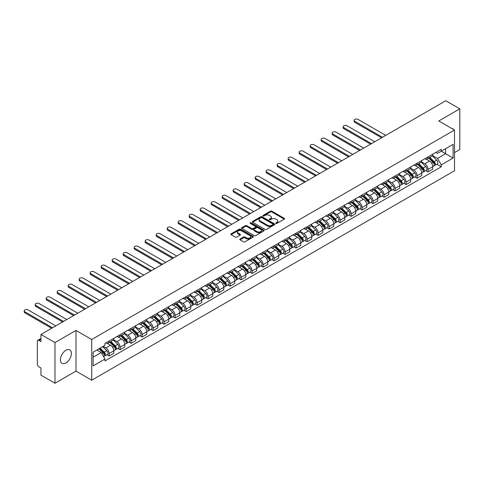 <?xml version="1.0" encoding="UTF-8"?>
<svg xmlns="http://www.w3.org/2000/svg" width="484" height="484" viewBox="0 0 484 484"><rect width="100%" height="100%" fill="white"/><g stroke="black" fill="none" stroke-linecap="round" stroke-linejoin="round"><path stroke-width="0.73" d="M275.953 223.39A0.684 0.393 0 0 0 276.921 223.39L284.271 219.143A0.98 0.563 0 0 0 284.556 218.744A0.98 0.563 0 0 0 284.271 218.344L271.814 211.151A0.98 0.563 0 0 0 270.429 211.151L263.078 215.398A0.684 0.393 0 0 0 264.046 215.961L264.996 215.41A3.134 1.809 0 0 1 269.425 215.41L270.465 216.009A3.134 1.809 0 0 1 271.385 217.286A3.134 1.809 0 0 1 270.465 218.562L269.515 219.113A0.684 0.393 0 0 0 270.483 219.675L271.433 219.125A3.134 1.809 0 0 1 275.862 219.125L276.902 219.724A3.134 1.809 0 0 1 277.816 221A3.134 1.809 0 0 1 276.902 222.283L275.953 222.828A0.684 0.393 0 0 0 275.953 223.39L275.953 222.828M65.903 362.952A7.774 4.489 120 0 0 70.985 356.097A7.774 4.489 120 0 0 69.793 349.865A7.774 4.489 120 0 0 65.903 350.253A7.774 4.489 120 0 0 60.821 357.107A7.774 4.489 120 0 0 62.012 363.339A7.774 4.489 120 0 0 65.903 362.952M453.587 129.512A7.774 4.489 120 0 0 452.758 128.762A7.774 4.489 120 0 0 451.699 128.417M240.052 239.042A0.98 0.563 0 0 0 239.762 239.441A0.98 0.563 0 0 0 240.052 239.84L243.549 241.861A0.98 0.563 0 0 0 244.928 241.861L253.096 237.142A0.98 0.563 0 0 0 253.38 236.743A0.98 0.563 0 0 0 253.096 236.343L240.639 229.15A0.98 0.563 0 0 0 239.253 229.15L231.092 233.869A0.98 0.563 0 0 0 230.801 234.268A0.98 0.563 0 0 0 231.092 234.667L235.309 237.106A0.98 0.563 0 0 0 236.694 237.106L240.191 235.085A0.98 0.563 0 0 0 240.475 234.686A0.98 0.563 0 0 0 240.191 234.286L238.098 233.076A2.62 1.512 0 0 1 237.329 232.011A2.62 1.512 0 0 1 238.945 230.614A2.62 1.512 0 0 1 241.8 230.941L249.998 235.678A2.62 1.512 0 0 1 250.766 236.743A2.62 1.512 0 0 1 249.151 238.14A2.62 1.512 0 0 1 246.296 237.813L244.928 237.021A0.98 0.563 0 0 0 243.549 237.021L240.052 239.042L240.052 239.84L243.549 237.838L243.549 237.021M91.706 339.508L75.988 330.427L54.976 342.557L40.946 334.456L445.77 100.739L459.8 108.833L438.788 120.964L454.512 130.045L91.706 339.508L91.706 380.212L454.512 170.749L454.512 130.045M265.069 229.434A0.98 0.563 0 0 0 266.454 229.434L274.616 224.715A0.98 0.563 0 0 0 274.906 224.316A0.98 0.563 0 0 0 274.616 223.917L262.159 216.729A0.98 0.563 0 0 0 260.779 216.729L252.612 221.442A0.98 0.563 0 0 0 252.327 221.841A0.98 0.563 0 0 0 252.612 222.241L265.069 229.434M250.5 223.535A0.684 0.393 0 0 1 251.19 223.632L251.19 222.821L263.859 230.13A0.98 0.563 0 0 1 264.143 230.529A0.98 0.563 0 0 1 263.859 230.928L255.691 235.647A0.98 0.563 0 0 1 254.306 235.647L241.849 228.454L245.346 226.452L245.346 225.635L241.849 227.655A0.98 0.563 0 0 0 241.564 228.055A0.98 0.563 0 0 0 241.849 228.454L241.849 227.655M245.346 226.452A0.98 0.563 0 0 1 246.731 226.452L246.731 225.635A0.98 0.563 0 0 0 245.346 225.635M246.731 225.635L251.783 228.551A0.98 0.563 0 0 0 253.162 228.551L255.485 227.214A0.98 0.563 0 0 0 255.77 226.814A0.98 0.563 0 0 0 255.485 226.415L250.222 223.378A0.684 0.393 0 0 1 251.19 222.821M54.976 342.557L54.976 383.261L40.946 375.167L40.946 367.961L38.762 366.697A1.996 1.149 -120 0 1 37.353 364.252L37.353 341.214A1.996 1.149 -120 0 1 37.764 340.3L40.946 338.467M454.512 152.593L459.8 149.544L459.8 108.833M54.976 383.261L75.988 371.131L91.706 380.212M40.946 334.456L40.946 341.662L38.762 340.403A1.996 1.149 -120 0 0 37.764 340.3M428.074 156.907A4.586 2.65 60 0 1 427.124 158.97L431.776 156.278A4.586 2.65 -120 0 0 432.726 154.221M421.467 161.85L424.831 163.786A4.586 2.65 60 0 1 428.074 169.406L432.726 166.72A4.586 2.65 -120 0 0 429.483 161.099L426.156 159.175M432.726 166.72L432.726 169.2L428.074 171.887L425.841 170.598M427.124 158.97A4.586 2.65 60 0 1 424.867 158.758M428.074 169.406L428.074 171.887M417.075 163.259A4.586 2.65 60 0 1 416.125 165.316L420.777 162.63A4.586 2.65 -120 0 0 421.727 160.573M414.842 176.95L417.075 178.239L421.727 175.553L421.727 173.066A4.586 2.65 -120 0 0 418.485 167.452L415.157 165.528M416.125 165.316A4.586 2.65 60 0 1 413.868 165.111M410.474 168.196L413.832 170.138A4.586 2.65 60 0 1 417.075 175.752L417.075 178.239M406.076 169.606A4.586 2.65 60 0 1 405.126 171.669L409.779 168.983A4.586 2.65 -120 0 0 410.728 166.919M403.844 183.297L406.076 184.585L410.728 181.899L410.728 179.419A4.586 2.65 -120 0 0 407.486 173.798L404.158 171.874M405.126 171.669A4.586 2.65 60 0 1 402.869 171.457M399.475 174.549L402.833 176.485A4.586 2.65 60 0 1 406.076 182.105L406.076 184.585M395.077 175.958A4.586 2.65 60 0 1 394.127 178.015L398.78 175.329A4.586 2.65 -120 0 0 399.73 173.272M392.851 189.649L395.077 190.938L399.73 188.252L399.73 185.765A4.586 2.65 -120 0 0 396.487 180.151L393.159 178.227M394.127 178.015A4.586 2.65 60 0 1 391.871 177.809M388.477 180.895L391.834 182.837A4.586 2.65 60 0 1 395.077 188.451L395.077 190.938M384.078 182.305A4.586 2.65 60 0 1 383.128 184.368L387.787 181.681A4.586 2.65 -120 0 0 388.731 179.618M381.852 195.996L384.078 197.284L388.737 194.598L388.737 192.118A4.586 2.65 -120 0 0 385.488 186.497L382.16 184.579M383.128 184.368A4.586 2.65 60 0 1 380.872 184.162M377.478 187.248L380.835 189.183A4.586 2.65 60 0 1 384.078 194.804L384.078 197.284M373.079 188.657A4.586 2.65 60 0 1 372.129 190.714L376.788 188.028A4.586 2.65 -120 0 0 377.738 185.971M370.853 202.348L373.079 203.637L377.738 200.951L377.738 198.464A4.586 2.65 -120 0 0 374.495 192.85L371.161 190.926M372.129 190.714A4.586 2.65 60 0 1 369.873 190.508M366.479 193.594L369.836 195.536A4.586 2.65 60 0 1 373.079 201.156L373.079 203.637M362.086 195.01A4.586 2.65 60 0 1 361.137 197.067L365.789 194.38A4.586 2.65 -120 0 0 366.739 192.323M359.854 208.701L362.086 209.983L366.739 207.297L366.739 204.817A4.586 2.65 -120 0 0 363.496 199.202L360.163 197.278M361.137 197.067A4.586 2.65 60 0 1 358.874 196.861M355.48 199.946L358.844 201.888A4.586 2.65 60 0 1 362.086 207.503L362.086 209.983M351.088 201.356A4.586 2.65 60 0 1 350.138 203.413L354.79 200.727A4.586 2.65 -120 0 0 355.74 198.67M348.855 215.047L351.088 216.336L355.74 213.65L355.74 211.169A4.586 2.65 -120 0 0 352.497 205.549L349.164 203.625M350.138 203.413A4.586 2.65 60 0 1 347.875 203.207M344.481 206.293L347.845 208.235A4.586 2.65 60 0 1 351.088 213.855L351.088 216.336M340.089 207.709A4.586 2.65 60 0 1 339.139 209.766L343.791 207.079A4.586 2.65 -120 0 0 344.741 205.022M337.856 221.4L340.089 222.688L344.741 220.002L344.741 217.516A4.586 2.65 -120 0 0 341.498 211.901L338.165 209.977M339.139 209.766A4.586 2.65 60 0 1 336.882 209.56M333.482 212.645L336.846 214.587A4.586 2.65 60 0 1 340.089 220.202L340.089 222.688M329.09 214.055A4.586 2.65 60 0 1 328.14 216.118L332.792 213.432A4.586 2.65 -120 0 0 333.742 211.369M326.857 227.746L329.09 229.035L333.742 226.349L333.742 223.868A4.586 2.65 -120 0 0 330.499 218.248L327.166 216.324M328.14 216.118A4.586 2.65 60 0 1 325.883 215.906M322.483 218.998L325.847 220.934A4.586 2.65 60 0 1 329.09 226.554L329.09 229.035M318.091 220.408A4.586 2.65 60 0 1 317.141 222.465L321.793 219.778A4.586 2.65 -120 0 0 322.743 217.721M315.858 234.099L318.091 235.387L322.743 232.701L322.743 230.215A4.586 2.65 -120 0 0 319.5 224.6L316.173 222.676M317.141 222.465A4.586 2.65 60 0 1 314.884 222.259M311.484 225.344L314.848 227.286A4.586 2.65 60 0 1 318.091 232.901L318.091 235.387M307.092 226.754A4.586 2.65 60 0 1 306.142 228.817L310.795 226.131A4.586 2.65 -120 0 0 311.744 224.068M304.859 240.445L307.092 241.734L311.744 239.048L311.744 236.567A4.586 2.65 -120 0 0 308.502 230.947L305.174 229.029M306.142 228.817A4.586 2.65 60 0 1 303.885 228.605M300.485 231.697L303.849 233.633A4.586 2.65 60 0 1 307.092 239.253L307.092 241.734M296.093 233.107A4.586 2.65 60 0 1 295.143 235.163L299.796 232.477A4.586 2.65 -120 0 0 300.745 230.42M293.861 246.798L296.093 248.086L300.745 245.4L300.745 242.914A4.586 2.65 -120 0 0 297.503 237.299L294.175 235.375M295.143 235.163A4.586 2.65 60 0 1 292.887 234.958M289.493 238.043L292.85 239.985A4.586 2.65 60 0 1 296.093 245.6L296.093 248.086M285.094 239.459A4.586 2.65 60 0 1 284.144 241.516L288.797 238.83A4.586 2.65 -120 0 0 289.747 236.767M282.862 253.15L285.094 254.433L289.747 251.747L289.747 249.266A4.586 2.65 -120 0 0 286.504 243.646L283.176 241.728M284.144 241.516A4.586 2.65 60 0 1 281.888 241.31M278.494 244.396L281.851 246.338A4.586 2.65 60 0 1 285.094 251.952L285.094 254.433M274.095 245.805A4.586 2.65 60 0 1 273.145 247.862L277.798 245.176A4.586 2.65 -120 0 0 278.748 243.119M271.869 259.497L274.095 260.785L278.748 258.099L278.748 255.619A4.586 2.65 -120 0 0 275.505 249.998L272.177 248.074M273.145 247.862A4.586 2.65 60 0 1 270.889 247.657M267.495 250.742L270.852 252.684A4.586 2.65 60 0 1 274.095 258.305L274.095 260.785M263.096 252.158A4.586 2.65 60 0 1 262.147 254.215L266.805 251.529A4.586 2.65 -120 0 0 267.749 249.472M260.87 265.849L263.096 267.138L267.755 264.445L267.755 261.965A4.586 2.65 -120 0 0 264.506 256.351L261.178 254.427M262.147 254.215A4.586 2.65 60 0 1 259.89 254.009M256.496 257.095L259.854 259.037A4.586 2.65 60 0 1 263.096 264.651L263.096 267.138M252.097 258.504A4.586 2.65 60 0 1 251.148 260.561L255.806 257.875A4.586 2.65 -120 0 0 256.756 255.818M249.871 272.196L252.097 273.484L256.756 270.798L256.756 268.317A4.586 2.65 -120 0 0 253.513 262.697L250.18 260.773M251.148 260.561A4.586 2.65 60 0 1 248.891 260.356M245.497 263.447L248.855 265.383A4.586 2.65 60 0 1 252.097 271.004L252.097 273.484M241.105 264.857A4.586 2.65 60 0 1 240.155 266.914L244.807 264.228A4.586 2.65 -120 0 0 245.757 262.171M238.872 278.548L241.105 279.837L245.757 277.151L245.757 274.664A4.586 2.65 -120 0 0 242.514 269.05L239.181 267.126M240.155 266.914A4.586 2.65 60 0 1 237.892 266.708M234.498 269.794L237.862 271.736A4.586 2.65 60 0 1 241.105 277.35L241.105 279.837M230.106 271.203A4.586 2.65 60 0 1 229.156 273.266L233.808 270.58A4.586 2.65 -120 0 0 234.758 268.517M227.873 284.894L230.106 286.183L234.758 283.497L234.758 281.016A4.586 2.65 -120 0 0 231.515 275.396L228.182 273.472M229.156 273.266A4.586 2.65 60 0 1 226.893 273.055M223.499 276.146L226.863 278.082A4.586 2.65 60 0 1 230.106 283.703L230.106 286.183M219.107 277.556A4.586 2.65 60 0 1 218.157 279.613L222.809 276.927A4.586 2.65 -120 0 0 223.759 274.87M216.874 291.247L219.107 292.536L223.759 289.849L223.759 287.363A4.586 2.65 -120 0 0 220.516 281.748L217.183 279.825M218.157 279.613A4.586 2.65 60 0 1 215.9 279.407M212.5 282.493L215.864 284.435A4.586 2.65 60 0 1 219.107 290.049L219.107 292.536M208.108 283.902A4.586 2.65 60 0 1 207.158 285.965L211.811 283.279A4.586 2.65 -120 0 0 212.76 281.216M205.875 297.593L208.108 298.882L212.76 296.196L212.76 293.715A4.586 2.65 -120 0 0 209.518 288.095L206.184 286.177M207.158 285.965A4.586 2.65 60 0 1 204.901 285.76M201.501 288.845L204.865 290.781A4.586 2.65 60 0 1 208.108 296.402L208.108 298.882M197.109 290.255A4.586 2.65 60 0 1 196.159 292.312L200.812 289.626A4.586 2.65 -120 0 0 201.761 287.569M194.877 303.946L197.109 305.235L201.761 302.548L201.761 300.062A4.586 2.65 -120 0 0 198.519 294.447L195.191 292.524M196.159 292.312A4.586 2.65 60 0 1 193.903 292.106M190.502 295.192L193.866 297.134A4.586 2.65 60 0 1 197.109 302.748L197.109 305.235M186.11 296.607A4.586 2.65 60 0 1 185.16 298.664L189.813 295.978A4.586 2.65 -120 0 0 190.763 293.915M183.878 310.298L186.11 311.581L190.763 308.895L190.763 306.414A4.586 2.65 -120 0 0 187.52 300.8L184.192 298.876M185.16 298.664A4.586 2.65 60 0 1 182.904 298.459M179.503 301.544L182.867 303.486A4.586 2.65 60 0 1 186.11 309.101L186.11 311.581M175.111 302.954A4.586 2.65 60 0 1 174.161 305.011L178.814 302.325A4.586 2.65 -120 0 0 179.764 300.268M172.879 316.645L175.111 317.934L179.764 315.247L179.764 312.767A4.586 2.65 -120 0 0 176.521 307.146L173.193 305.222M174.161 305.011A4.586 2.65 60 0 1 171.905 304.805M168.511 307.891L171.868 309.833A4.586 2.65 60 0 1 175.111 315.453L175.111 317.934M164.112 309.306A4.586 2.65 60 0 1 163.162 311.363L167.815 308.677A4.586 2.65 -120 0 0 168.765 306.62M161.88 322.997L164.112 324.286L168.765 321.6L168.765 319.113A4.586 2.65 -120 0 0 165.522 313.499L162.194 311.575M163.162 311.363A4.586 2.65 60 0 1 160.906 311.158M157.512 314.243L160.869 316.185A4.586 2.65 60 0 1 164.112 321.799L164.112 324.286M153.113 315.653A4.586 2.65 60 0 1 152.164 317.716L156.816 315.024A4.586 2.65 -120 0 0 157.766 312.966M150.887 329.344L153.113 330.632L157.766 327.946L157.766 325.466A4.586 2.65 -120 0 0 154.523 319.845L151.196 317.921M152.164 317.716A4.586 2.65 60 0 1 149.907 317.504M146.513 320.596L149.871 322.532A4.586 2.65 60 0 1 153.113 328.152L153.113 330.632M142.114 322.005A4.586 2.65 60 0 1 141.165 324.062L145.823 321.376A4.586 2.65 -120 0 0 146.767 319.319M139.888 335.696L142.114 336.985L146.773 334.299L146.773 331.812A4.586 2.65 -120 0 0 143.524 326.198L140.197 324.274M141.165 324.062A4.586 2.65 60 0 1 138.908 323.856M135.514 326.942L138.872 328.884A4.586 2.65 60 0 1 142.114 334.498L142.114 336.985M131.116 328.352A4.586 2.65 60 0 1 130.166 330.415L134.824 327.728A4.586 2.65 -120 0 0 135.774 325.665M128.889 342.043L131.116 343.331L135.774 340.645L135.774 338.165A4.586 2.65 -120 0 0 132.531 332.544L129.198 330.62M130.166 330.415A4.586 2.65 60 0 1 127.909 330.203M124.515 333.294L127.873 335.231A4.586 2.65 60 0 1 131.116 340.851L131.116 343.331M120.123 334.704A4.586 2.65 60 0 1 119.173 336.761L123.825 334.075A4.586 2.65 -120 0 0 124.775 332.018M117.89 348.395L120.123 349.684L124.775 346.998L124.775 344.511A4.586 2.65 -120 0 0 121.532 338.897L118.199 336.973M119.173 336.761A4.586 2.65 60 0 1 116.91 336.555M113.516 339.641L116.88 341.583A4.586 2.65 60 0 1 120.123 347.197L120.123 349.684M109.124 341.051A4.586 2.65 60 0 1 108.174 343.114L112.826 340.427A4.586 2.65 -120 0 0 113.776 338.364M106.891 354.742L109.124 356.03L113.776 353.344L113.776 350.864A4.586 2.65 -120 0 0 110.533 345.243L107.2 343.325M108.174 343.114A4.586 2.65 60 0 1 105.911 342.908M103.201 346.387L105.881 347.929A4.586 2.65 60 0 1 109.124 353.55L109.124 356.03M435.866 152.412L437.524 153.368L453.103 144.371L445.631 148.685L445.631 153.73L437.524 158.413L432.466 155.497M93.116 357.252L101.229 352.57L104.961 359.043L93.116 365.886L93.116 352.207L104.961 345.37L104.961 343.452L441.257 149.296L441.257 151.208L453.103 158.05L441.257 164.887L437.524 158.413M453.103 144.371L453.103 158.05M104.961 359.043L104.961 360.955L441.257 166.798L441.257 164.887M75.988 330.427L75.988 371.131M101.229 352.57L96.854 350.047M436.84 164.251L441.257 166.798M276.225 223.487L276.902 223.094A3.134 1.809 0 0 0 277.816 221.817L277.816 221M271.385 217.286L271.385 218.102A3.134 1.809 0 0 1 270.465 219.379L269.788 219.772M284.259 219.149L271.814 211.968A0.98 0.563 0 0 0 270.429 211.968L263.35 216.058M274.616 223.917L274.616 224.715L262.159 217.54A0.98 0.563 0 0 0 260.779 217.54L252.624 222.247L252.612 221.442M272.885 224.6A0.684 0.393 0 0 0 272.885 224.038L261.953 217.727A0.684 0.393 0 0 0 260.985 217.727L259.981 218.308A3.134 1.809 0 0 0 259.067 219.585A3.134 1.809 0 0 0 259.981 220.861L267.452 225.175A3.134 1.809 0 0 0 271.887 225.175L272.885 224.6L272.885 225.411A0.684 0.393 0 0 0 273.091 225.133L273.091 224.316M259.067 219.585L259.067 220.395A3.134 1.809 0 0 0 259.981 221.678L259.981 220.861M272.885 225.411L271.887 225.992A3.134 1.809 0 0 1 267.452 225.992L259.981 221.678M246.731 226.452L251.783 229.368A0.98 0.563 0 0 0 253.162 229.368L255.485 228.031A0.98 0.563 0 0 0 255.77 227.631L255.77 226.814M251.19 223.632L263.847 230.941M257.022 231.582A2.62 1.512 0 0 0 259.878 231.909A2.62 1.512 0 0 0 261.493 230.511A2.62 1.512 0 0 0 260.725 229.44L257.839 227.776A0.98 0.563 0 0 0 256.453 227.776L254.136 229.113A0.98 0.563 0 0 0 253.846 229.513A0.98 0.563 0 0 0 254.136 229.912L257.022 231.582L257.022 232.393A2.62 1.512 0 0 0 259.878 232.719A2.62 1.512 0 0 0 261.493 231.328L261.493 230.511M253.846 229.513L253.846 230.323A0.98 0.563 0 0 0 254.136 230.729L254.136 229.912M257.022 232.393L254.136 230.729M250.766 236.743L250.766 237.559A2.62 1.512 0 0 1 249.151 238.957A2.62 1.512 0 0 1 246.296 238.624L244.928 237.838A0.98 0.563 0 0 0 243.549 237.838M237.329 232.011L237.329 232.822A2.62 1.512 0 0 0 238.098 233.893L238.098 233.076M240.179 235.091L238.098 233.893M253.084 237.154L240.639 229.967A0.98 0.563 0 0 0 239.253 229.967L231.104 234.673M428.667 158.074L432.999 162.352A2.493 1.44 60 0 1 433.658 166.091L432.726 166.623M429.532 158.927L431.365 159.992M385.736 135.393L358.063 119.421A2.293 1.325 -0 0 0 355.565 119.131A2.293 1.325 -0 0 0 354.149 120.359A2.293 1.325 -0 0 0 354.82 121.29L382.493 137.268M429.145 157.802L433.894 162.479A1.198 0.69 60 0 1 434.209 164.276A1.198 0.69 60 0 1 434.1 164.318M429.865 157.385L434.196 161.662A2.493 1.44 60 0 1 434.856 165.395A2.493 1.44 60 0 1 434.1 165.474M432.291 155.806L436.737 160.192A2.493 1.44 60 0 1 437.391 163.931L434.856 165.395M381.58 137.795L354.82 122.349A2.293 1.325 180 0 1 354.149 121.411L354.149 120.359M417.668 164.427L422 168.698A2.493 1.44 60 0 1 422.659 172.437L421.727 172.976M418.533 165.28L420.366 166.339M374.737 141.745L347.064 125.767A2.293 1.325 -0 0 0 344.566 125.483A2.293 1.325 -0 0 0 343.15 126.705A2.293 1.325 -0 0 0 343.821 127.643L371.494 143.621M418.146 164.149L422.895 168.831A1.198 0.69 60 0 1 423.21 170.622A1.198 0.69 60 0 1 423.101 170.664M418.866 163.737L423.197 168.008A2.493 1.44 60 0 1 423.857 171.747A2.493 1.44 60 0 1 423.101 171.826M421.292 162.158L425.738 166.544A2.493 1.44 60 0 1 426.392 170.283L423.857 171.747M370.581 144.147L343.821 128.702A2.293 1.325 180 0 1 343.15 127.764L343.15 126.705M406.669 170.779L411.001 175.051A2.493 1.44 60 0 1 411.66 178.79L410.728 179.322M407.534 171.626L409.367 172.691M363.738 148.098L336.071 132.12A2.293 1.325 -0 0 0 333.567 131.829A2.293 1.325 -0 0 0 332.151 133.058A2.293 1.325 -0 0 0 332.823 133.989L360.495 149.967M407.147 170.501L411.896 175.178A1.198 0.69 60 0 1 412.211 176.975A1.198 0.69 60 0 1 412.102 177.017M407.867 170.084L412.199 174.361A2.493 1.44 60 0 1 412.858 178.094A2.493 1.44 60 0 1 412.108 178.179M410.293 168.505L414.74 172.891A2.493 1.44 60 0 1 415.399 176.63L412.858 178.094M359.582 150.5L332.823 135.048A2.293 1.325 180 0 1 332.151 134.116L332.151 133.058M395.67 177.126L400.002 181.403A2.493 1.44 60 0 1 400.661 185.136L399.73 185.674M396.535 177.979L398.374 179.038M352.739 154.444L325.073 138.466A2.293 1.325 -0 0 0 322.574 138.182A2.293 1.325 -0 0 0 321.158 139.404A2.293 1.325 -0 0 0 321.83 140.342L349.496 156.32M396.154 176.848L400.897 181.53A1.198 0.69 60 0 1 401.212 183.321A1.198 0.69 60 0 1 401.103 183.369M396.868 176.436L401.2 180.707A2.493 1.44 60 0 1 401.859 184.446A2.493 1.44 60 0 1 401.109 184.525M399.294 174.857L403.741 179.243A2.493 1.44 60 0 1 404.4 182.982L401.859 184.446M348.583 156.846L321.83 141.401A2.293 1.325 180 0 1 321.158 140.463L321.158 139.404M384.671 183.478L389.003 187.75A2.493 1.44 60 0 1 389.662 191.489L388.731 192.027M385.536 184.331L387.375 185.39M341.746 160.797L314.074 144.819A2.293 1.325 -0 0 0 311.575 144.535A2.293 1.325 -0 0 0 310.159 145.757A2.293 1.325 -0 0 0 310.831 146.694L338.504 162.666M385.155 183.2L389.898 187.877A1.198 0.69 60 0 1 390.213 189.674A1.198 0.69 60 0 1 390.104 189.716M385.869 182.783L390.201 187.06A2.493 1.44 60 0 1 390.86 190.793A2.493 1.44 60 0 1 390.11 190.877M388.295 181.21L392.742 185.596A2.493 1.44 60 0 1 393.401 189.329L390.86 190.793M337.584 163.199L310.831 147.747A2.293 1.325 180 0 1 310.159 146.815L310.159 145.757M373.672 189.825L378.004 194.102A2.493 1.44 60 0 1 378.663 197.835L377.732 198.373M374.537 190.678L376.377 191.737M330.747 167.143L303.075 151.171A2.293 1.325 -0 0 0 300.576 150.881A2.293 1.325 -0 0 0 299.16 152.103A2.293 1.325 -0 0 0 299.832 153.041L327.505 169.019M374.156 189.547L378.899 194.229A1.198 0.69 60 0 1 379.214 196.026A1.198 0.69 60 0 1 379.105 196.068M374.87 189.135L379.208 193.406A2.493 1.44 60 0 1 379.861 197.145A2.493 1.44 60 0 1 379.111 197.224M377.296 187.556L381.743 191.942A2.493 1.44 60 0 1 382.402 195.681L379.861 197.145M326.585 169.545L299.832 154.1A2.293 1.325 180 0 1 299.16 153.162L299.16 152.103M362.673 196.177L367.011 200.449A2.493 1.44 60 0 1 367.665 204.188L366.739 204.726M363.538 197.03L365.378 198.089M319.749 173.496L292.076 157.518A2.293 1.325 -0 0 0 289.577 157.233A2.293 1.325 -0 0 0 288.161 158.456A2.293 1.325 -0 0 0 288.833 159.393L316.506 175.365M363.157 195.899L367.901 200.582A1.198 0.69 60 0 1 368.215 202.373A1.198 0.69 60 0 1 368.106 202.415M363.877 195.482L368.209 199.759A2.493 1.44 60 0 1 368.862 203.498A2.493 1.44 60 0 1 368.112 203.576M366.297 193.909L370.744 198.295A2.493 1.44 60 0 1 371.403 202.028L368.862 203.498M315.586 175.898L288.833 160.452A2.293 1.325 180 0 1 288.161 159.514L288.161 158.456M351.68 202.524L356.012 206.801A2.493 1.44 60 0 1 356.666 210.54L355.74 211.072M352.54 203.377L354.379 204.436M308.75 179.842L281.077 163.87A2.293 1.325 -0 0 0 278.578 163.58A2.293 1.325 -0 0 0 277.163 164.802A2.293 1.325 -0 0 0 277.834 165.74L305.507 181.718M352.158 202.245L356.902 206.928A1.198 0.69 60 0 1 357.216 208.725A1.198 0.69 60 0 1 357.107 208.767M352.878 201.834L357.21 206.105A2.493 1.44 60 0 1 357.864 209.844A2.493 1.44 60 0 1 357.113 209.923M355.298 200.255L359.745 204.641A2.493 1.44 60 0 1 360.405 208.38L357.864 209.844M304.587 182.244L277.834 166.798A2.293 1.325 180 0 1 277.163 165.861L277.163 164.802M340.682 208.876L345.013 213.148A2.493 1.44 60 0 1 345.667 216.886L344.741 217.425M341.541 209.729L343.38 210.788M297.751 186.195L270.078 170.217A2.293 1.325 -0 0 0 267.579 169.932A2.293 1.325 -0 0 0 266.164 171.154A2.293 1.325 -0 0 0 266.835 172.092L294.508 188.064M341.159 208.598L345.903 213.281A1.198 0.69 60 0 1 346.217 215.071A1.198 0.69 60 0 1 346.108 215.114M341.879 208.18L346.211 212.458A2.493 1.44 60 0 1 346.871 216.197A2.493 1.44 60 0 1 346.114 216.275M344.299 206.607L348.746 210.994A2.493 1.44 60 0 1 349.406 214.733L346.871 216.197M293.588 188.597L266.835 173.151A2.293 1.325 180 0 1 266.164 172.213L266.164 171.154M329.683 215.223L334.014 219.5A2.493 1.44 60 0 1 334.674 223.239L333.742 223.771M330.548 216.076L332.381 217.141M286.752 192.547L259.079 176.569A2.293 1.325 -0 0 0 256.581 176.279A2.293 1.325 -0 0 0 255.165 177.507A2.293 1.325 -0 0 0 255.836 178.439L283.509 194.417M330.161 214.95L334.904 219.627A1.198 0.69 60 0 1 335.224 221.424A1.198 0.69 60 0 1 335.109 221.466M330.881 214.533L335.212 218.81A2.493 1.44 60 0 1 335.872 222.543A2.493 1.44 60 0 1 335.116 222.628M333.307 212.954L337.747 217.34A2.493 1.44 60 0 1 338.407 221.079L335.872 222.543M282.589 194.943L255.836 179.497A2.293 1.325 180 0 1 255.165 178.566L255.165 177.507M318.684 221.575L323.016 225.853A2.493 1.44 60 0 1 323.675 229.585L322.743 230.124M319.549 222.428L321.382 223.487M275.753 198.894L248.08 182.916A2.293 1.325 -0 0 0 245.582 182.631A2.293 1.325 -0 0 0 244.166 183.853A2.293 1.325 -0 0 0 244.837 184.791L272.51 200.769M319.162 221.297L323.905 225.98A1.198 0.69 60 0 1 324.226 227.77A1.198 0.69 60 0 1 324.117 227.813M319.882 220.886L324.213 225.157A2.493 1.44 60 0 1 324.873 228.896A2.493 1.44 60 0 1 324.117 228.974M322.308 219.306L326.754 223.693A2.493 1.44 60 0 1 327.408 227.432L324.873 228.896M271.597 201.296L244.837 185.85A2.293 1.325 180 0 1 244.166 184.912L244.166 183.853M307.685 227.928L312.017 232.199A2.493 1.44 60 0 1 312.676 235.938L311.744 236.476M308.55 228.775L310.383 229.839M264.754 205.246L237.081 189.268A2.293 1.325 -0 0 0 234.583 188.984A2.293 1.325 -0 0 0 233.167 190.206A2.293 1.325 -0 0 0 233.839 191.138L261.511 207.116M308.163 227.649L312.912 232.326A1.198 0.69 60 0 1 313.227 234.123A1.198 0.69 60 0 1 313.118 234.165M308.883 227.232L313.215 231.509A2.493 1.44 60 0 1 313.874 235.242A2.493 1.44 60 0 1 313.118 235.327M311.309 225.653L315.756 230.039A2.493 1.44 60 0 1 316.409 233.778L313.874 235.242M260.598 207.648L233.839 192.196A2.293 1.325 180 0 1 233.167 191.265L233.167 190.206M296.686 234.274L301.018 238.552A2.493 1.44 60 0 1 301.677 242.284L300.745 242.823M297.551 235.127L299.384 236.186M253.755 211.593L226.082 195.621A2.293 1.325 -0 0 0 223.584 195.33A2.293 1.325 -0 0 0 222.168 196.552A2.293 1.325 -0 0 0 222.84 197.49L250.512 213.468M297.164 233.996L301.913 238.679A1.198 0.69 60 0 1 302.228 240.469A1.198 0.69 60 0 1 302.119 240.518M297.884 233.584L302.216 237.856A2.493 1.44 60 0 1 302.875 241.595A2.493 1.44 60 0 1 302.119 241.673M300.31 232.005L304.757 236.392A2.493 1.44 60 0 1 305.41 240.131L302.875 241.595M249.599 213.995L222.84 198.549A2.293 1.325 180 0 1 222.168 197.611L222.168 196.552M285.687 240.627L290.019 244.898A2.493 1.44 60 0 1 290.678 248.637L289.747 249.175M286.552 241.48L288.385 242.538M242.756 217.945L215.09 201.967A2.293 1.325 -0 0 0 212.585 201.683A2.293 1.325 -0 0 0 211.169 202.905A2.293 1.325 -0 0 0 211.841 203.843L239.513 219.815M286.165 240.348L290.914 245.025A1.198 0.69 60 0 1 291.229 246.822A1.198 0.69 60 0 1 291.12 246.864M286.885 239.931L291.217 244.208A2.493 1.44 60 0 1 291.876 247.947A2.493 1.44 60 0 1 291.126 248.026M289.311 238.358L293.758 242.744A2.493 1.44 60 0 1 294.417 246.477L291.876 247.947M238.6 220.347L211.841 204.895A2.293 1.325 180 0 1 211.169 203.964L211.169 202.905M274.688 246.973L279.02 251.25A2.493 1.44 60 0 1 279.679 254.983L278.748 255.522M275.553 247.826L277.392 248.885M231.757 224.292L204.091 208.32A2.293 1.325 -0 0 0 201.592 208.029A2.293 1.325 -0 0 0 200.176 209.251A2.293 1.325 -0 0 0 200.848 210.189L228.515 226.167M275.172 246.695L279.915 251.377A1.198 0.69 60 0 1 280.23 253.174A1.198 0.69 60 0 1 280.121 253.217M275.886 246.283L280.218 250.555A2.493 1.44 60 0 1 280.877 254.294A2.493 1.44 60 0 1 280.127 254.372M278.312 244.704L282.759 249.091A2.493 1.44 60 0 1 283.418 252.829L280.877 254.294M227.601 226.694L200.848 211.248A2.293 1.325 180 0 1 200.176 210.31L200.176 209.251M263.689 253.326L268.021 257.597A2.493 1.44 60 0 1 268.68 261.336L267.749 261.874M264.554 254.179L266.394 255.237M220.764 230.644L193.092 214.666A2.293 1.325 -0 0 0 190.593 214.382A2.293 1.325 -0 0 0 189.177 215.604A2.293 1.325 -0 0 0 189.849 216.542L217.522 232.514M264.173 253.047L268.916 257.73A1.198 0.69 60 0 1 269.231 259.521A1.198 0.69 60 0 1 269.122 259.563M264.887 252.63L269.219 256.907A2.493 1.44 60 0 1 269.878 260.646A2.493 1.44 60 0 1 269.128 260.725M267.313 251.057L271.76 255.443A2.493 1.44 60 0 1 272.419 259.176L269.878 260.646M216.602 233.046L189.849 217.6A2.293 1.325 180 0 1 189.177 216.663L189.177 215.604M252.69 259.672L257.022 263.949A2.493 1.44 60 0 1 257.682 267.688L256.75 268.221M253.555 260.525L255.395 261.59M209.766 236.991L182.093 221.019A2.293 1.325 -0 0 0 179.594 220.728A2.293 1.325 -0 0 0 178.179 221.956A2.293 1.325 -0 0 0 178.85 222.888L206.523 238.866M253.174 259.394L257.918 264.076A1.198 0.69 60 0 1 258.232 265.873A1.198 0.69 60 0 1 258.123 265.916M253.888 258.982L258.226 263.254A2.493 1.44 60 0 1 258.879 266.993A2.493 1.44 60 0 1 258.129 267.071M256.314 257.403L260.761 261.79A2.493 1.44 60 0 1 261.421 265.528L258.879 266.993M205.603 239.392L178.85 223.947A2.293 1.325 180 0 1 178.179 223.009L178.179 221.956M241.691 266.025L246.029 270.296A2.493 1.44 60 0 1 246.683 274.035L245.757 274.573M242.557 266.878L244.396 267.936M198.767 243.343L171.094 227.365A2.293 1.325 -0 0 0 168.595 227.081A2.293 1.325 -0 0 0 167.18 228.303A2.293 1.325 -0 0 0 167.851 229.241L195.524 245.213M242.175 265.746L246.919 270.429A1.198 0.69 60 0 1 247.233 272.22A1.198 0.69 60 0 1 247.124 272.262M242.895 265.335L247.227 269.606A2.493 1.44 60 0 1 247.881 273.345A2.493 1.44 60 0 1 247.13 273.424M245.315 263.756L249.762 268.142A2.493 1.44 60 0 1 250.422 271.881L247.881 273.345M194.604 245.745L167.851 230.299A2.293 1.325 180 0 1 167.18 229.362L167.18 228.303M230.699 272.371L235.03 276.648A2.493 1.44 60 0 1 235.684 280.387L234.758 280.92M231.558 273.224L233.397 274.289M187.768 249.696L160.095 233.718A2.293 1.325 -0 0 0 157.596 233.427A2.293 1.325 -0 0 0 156.181 234.655A2.293 1.325 -0 0 0 156.852 235.587L184.525 251.565M231.177 272.099L235.92 276.775A1.198 0.69 60 0 1 236.234 278.572A1.198 0.69 60 0 1 236.125 278.615M231.897 271.681L236.228 275.959A2.493 1.44 60 0 1 236.882 279.692A2.493 1.44 60 0 1 236.131 279.776M234.316 270.102L238.763 274.488A2.493 1.44 60 0 1 239.423 278.227L236.882 279.692M183.605 252.097L156.852 236.646A2.293 1.325 180 0 1 156.181 235.714L156.181 234.655M219.7 278.724L224.031 283.001A2.493 1.44 60 0 1 224.685 286.734L223.759 287.272M220.559 279.577L222.398 280.635M176.769 256.042L149.096 240.064A2.293 1.325 -0 0 0 146.598 239.78A2.293 1.325 -0 0 0 145.182 241.002A2.293 1.325 -0 0 0 145.853 241.939L173.526 257.918M220.178 278.445L224.921 283.128A1.198 0.69 60 0 1 225.235 284.919A1.198 0.69 60 0 1 225.127 284.967M220.898 278.034L225.229 282.305A2.493 1.44 60 0 1 225.889 286.044A2.493 1.44 60 0 1 225.133 286.123M223.318 276.455L227.764 280.841A2.493 1.44 60 0 1 228.424 284.58L225.889 286.044M172.607 258.444L145.853 242.998A2.293 1.325 180 0 1 145.182 242.061L145.182 241.002M208.701 285.076L213.033 289.347A2.493 1.44 60 0 1 213.692 293.086L212.76 293.625M209.566 285.923L211.399 286.988M165.77 262.395L138.097 246.417A2.293 1.325 -0 0 0 135.599 246.132A2.293 1.325 -0 0 0 134.183 247.354A2.293 1.325 -0 0 0 134.855 248.286L162.527 264.264M209.179 284.798L213.922 289.474A1.198 0.69 60 0 1 214.243 291.271A1.198 0.69 60 0 1 214.128 291.314M209.899 284.38L214.231 288.658A2.493 1.44 60 0 1 214.89 292.39A2.493 1.44 60 0 1 214.134 292.475M212.325 282.807L216.765 287.193A2.493 1.44 60 0 1 217.425 290.926L214.89 292.39M161.608 264.796L134.855 249.345A2.293 1.325 180 0 1 134.183 248.413L134.183 247.354M197.702 291.422L202.034 295.7A2.493 1.44 60 0 1 202.693 299.433L201.761 299.971M198.567 292.276L200.4 293.334M154.771 268.741L127.098 252.769A2.293 1.325 -0 0 0 124.6 252.479A2.293 1.325 -0 0 0 123.184 253.701A2.293 1.325 -0 0 0 123.856 254.638L151.528 270.616M198.18 291.144L202.923 295.827A1.198 0.69 60 0 1 203.244 297.618A1.198 0.69 60 0 1 203.135 297.666M198.9 290.733L203.232 295.004A2.493 1.44 60 0 1 203.891 298.743A2.493 1.44 60 0 1 203.135 298.822M201.326 289.154L205.773 293.54A2.493 1.44 60 0 1 206.426 297.279L203.891 298.743M150.615 271.143L123.856 255.697A2.293 1.325 180 0 1 123.184 254.759L123.184 253.701M186.703 297.775L191.035 302.046A2.493 1.44 60 0 1 191.694 305.785L190.763 306.324M187.568 298.628L189.401 299.687M143.772 275.094L116.1 259.115A2.293 1.325 -0 0 0 113.601 258.831A2.293 1.325 -0 0 0 112.185 260.053A2.293 1.325 -0 0 0 112.857 260.991L140.529 276.963M187.181 297.497L191.93 302.179A1.198 0.69 60 0 1 192.245 303.97A1.198 0.69 60 0 1 192.136 304.012M187.901 297.079L192.233 301.357A2.493 1.44 60 0 1 192.892 305.095A2.493 1.44 60 0 1 192.136 305.174M190.327 295.506L194.774 299.892A2.493 1.44 60 0 1 195.427 303.625L192.892 305.095M139.616 277.495L112.857 262.05A2.293 1.325 180 0 1 112.185 261.112L112.185 260.053M175.704 304.121L180.036 308.399A2.493 1.44 60 0 1 180.695 312.132L179.764 312.67M176.569 304.974L178.402 306.033M132.773 281.44L105.101 265.468A2.293 1.325 -0 0 0 102.602 265.178A2.293 1.325 -0 0 0 101.186 266.4A2.293 1.325 -0 0 0 101.858 267.337L129.53 283.315M176.182 303.843L180.931 308.526A1.198 0.69 60 0 1 181.246 310.323A1.198 0.69 60 0 1 181.137 310.365M176.902 303.432L181.234 307.703A2.493 1.44 60 0 1 181.893 311.442A2.493 1.44 60 0 1 181.137 311.521M179.328 301.853L183.775 306.239A2.493 1.44 60 0 1 184.428 309.978L181.893 311.442M128.617 283.842L101.858 268.396A2.293 1.325 180 0 1 101.186 267.458L101.186 266.4M164.705 310.474L169.037 314.745A2.493 1.44 60 0 1 169.696 318.484L168.765 319.023M165.57 311.327L167.403 312.386M121.774 287.792L94.108 271.814A2.293 1.325 -0 0 0 91.603 271.53A2.293 1.325 -0 0 0 90.187 272.752A2.293 1.325 -0 0 0 90.859 273.69L118.532 289.662M165.183 310.196L169.932 314.878A1.198 0.69 60 0 1 170.247 316.669A1.198 0.69 60 0 1 170.138 316.711M165.903 309.778L170.235 314.055A2.493 1.44 60 0 1 170.894 317.794A2.493 1.44 60 0 1 170.144 317.873M168.329 308.205L172.776 312.591A2.493 1.44 60 0 1 173.435 316.324L170.894 317.794M117.618 290.194L90.859 274.749A2.293 1.325 180 0 1 90.187 273.811L90.187 272.752M153.706 316.82L158.038 321.098A2.493 1.44 60 0 1 158.698 324.837L157.766 325.369M154.571 317.673L156.411 318.738M110.775 294.139L83.109 278.167A2.293 1.325 -0 0 0 80.61 277.877A2.293 1.325 -0 0 0 79.195 279.105A2.293 1.325 -0 0 0 79.866 280.036L107.533 296.014M154.19 316.548L158.933 321.225A1.198 0.69 60 0 1 159.248 323.022A1.198 0.69 60 0 1 159.139 323.064M154.904 316.131L159.236 320.408A2.493 1.44 60 0 1 159.895 324.141A2.493 1.44 60 0 1 159.145 324.219M157.33 314.552L161.777 318.938A2.493 1.44 60 0 1 162.436 322.677L159.895 324.141M106.619 296.541L79.866 281.095A2.293 1.325 180 0 1 79.195 280.157L79.195 279.105M142.707 323.173L147.039 327.444A2.493 1.44 60 0 1 147.699 331.183L146.767 331.721M143.573 324.026L145.412 325.085M99.783 300.491L72.11 284.513A2.293 1.325 -0 0 0 69.611 284.229A2.293 1.325 -0 0 0 68.196 285.451A2.293 1.325 -0 0 0 68.867 286.389L96.54 302.367M143.191 322.895L147.935 327.577A1.198 0.69 60 0 1 148.249 329.368A1.198 0.69 60 0 1 148.14 329.41M143.905 322.483L148.237 326.754A2.493 1.44 60 0 1 148.897 330.493A2.493 1.44 60 0 1 148.146 330.572M146.331 320.904L150.778 325.29A2.493 1.44 60 0 1 151.438 329.029L148.897 330.493M95.62 302.893L68.867 287.448A2.293 1.325 180 0 1 68.196 286.51L68.196 285.451M131.708 329.525L136.04 333.797A2.493 1.44 60 0 1 136.7 337.536L135.768 338.068M132.574 330.372L134.413 331.437M88.784 306.844L61.111 290.866A2.293 1.325 -0 0 0 58.612 290.575A2.293 1.325 -0 0 0 57.197 291.804A2.293 1.325 -0 0 0 57.868 292.735L85.541 308.713M132.192 329.247L136.936 333.924A1.198 0.69 60 0 1 137.25 335.721A1.198 0.69 60 0 1 137.141 335.763M132.906 328.83L137.244 333.107A2.493 1.44 60 0 1 137.898 336.84A2.493 1.44 60 0 1 137.147 336.924M135.332 327.251L139.779 331.637A2.493 1.44 60 0 1 140.439 335.376L137.898 336.84M84.621 309.246L57.868 293.794A2.293 1.325 180 0 1 57.197 292.862L57.197 291.804M120.71 335.872L125.047 340.149A2.493 1.44 60 0 1 125.701 343.882L124.775 344.42M121.575 336.725L123.414 337.784M77.785 313.19L50.112 297.212A2.293 1.325 -0 0 0 47.614 296.928A2.293 1.325 -0 0 0 46.198 298.15A2.293 1.325 -0 0 0 46.869 299.088L74.542 315.066M121.194 335.594L125.937 340.276A1.198 0.69 60 0 1 126.251 342.067A1.198 0.69 60 0 1 126.142 342.115M121.914 335.182L126.245 339.453A2.493 1.44 60 0 1 126.899 343.192A2.493 1.44 60 0 1 126.149 343.271M124.334 333.603L128.78 337.989A2.493 1.44 60 0 1 129.44 341.728L126.899 343.192M73.622 315.592L46.869 300.147A2.293 1.325 180 0 1 46.198 299.209L46.198 298.15M109.717 342.224L114.049 346.496A2.493 1.44 60 0 1 114.702 350.234L113.776 350.773M110.576 343.077L112.415 344.136M66.786 319.543L39.113 303.565A2.293 1.325 -0 0 0 36.615 303.28A2.293 1.325 -0 0 0 35.199 304.503A2.293 1.325 -0 0 0 35.87 305.44L63.543 321.412M110.195 341.946L114.938 346.623A1.198 0.69 60 0 1 115.252 348.419A1.198 0.69 60 0 1 115.144 348.462M110.915 341.529L115.246 345.806A2.493 1.44 60 0 1 115.9 349.539A2.493 1.44 60 0 1 115.15 349.623M113.335 339.956L117.781 344.342A2.493 1.44 60 0 1 118.441 348.075L115.9 349.539M62.624 321.945L35.87 306.493A2.293 1.325 180 0 1 35.199 305.561L35.199 304.503M98.972 348.825L103.05 352.848A2.493 1.44 60 0 1 103.703 356.581L103.582 356.654M99.577 349.424L101.416 350.483M55.787 325.889L28.114 309.917A2.293 1.325 -0 0 0 25.616 309.627A2.293 1.325 -0 0 0 24.2 310.849A2.293 1.325 -0 0 0 24.872 311.787L52.544 327.765M99.456 348.547L103.939 352.975A1.198 0.69 60 0 1 104.254 354.772A1.198 0.69 60 0 1 104.145 354.814M100.17 348.135L104.248 352.152A2.493 1.44 60 0 1 104.907 355.891A2.493 1.44 60 0 1 104.151 355.97M102.711 346.671L106.782 350.688A2.493 1.44 60 0 1 107.442 354.427L104.907 355.891M51.625 328.291L24.872 312.846A2.293 1.325 180 0 1 24.2 311.908L24.2 310.849M120.123 347.197L124.775 344.511M131.116 340.851L135.774 338.165M142.114 334.498L146.773 331.812M153.113 328.152L157.766 325.466M164.112 321.799L168.765 319.113M175.111 315.453L179.764 312.767M186.11 309.101L190.763 306.414M197.109 302.748L201.761 300.062M208.108 296.402L212.76 293.715M219.107 290.049L223.759 287.363M230.106 283.703L234.758 281.016M241.105 277.35L245.757 274.664M252.097 271.004L256.756 268.317M263.096 264.651L267.755 261.965M274.095 258.305L278.748 255.619M285.094 251.952L289.747 249.266M296.093 245.6L300.745 242.914M307.092 239.253L311.744 236.567M318.091 232.901L322.743 230.215M329.09 226.554L333.742 223.868M340.089 220.202L344.741 217.516M351.088 213.855L355.74 211.169M362.086 207.503L366.739 204.817M373.079 201.156L377.738 198.464M384.078 194.804L388.737 192.118M395.077 188.451L399.73 185.765M406.076 182.105L410.728 179.419M417.075 175.752L421.727 173.066M109.124 353.55L113.776 350.864M105.881 347.929L110.533 345.243M116.88 341.583L121.532 338.897M127.873 335.231L132.531 332.544M138.872 328.884L143.524 326.198M149.871 322.532L154.523 319.845M160.869 316.185L165.522 313.499M171.868 309.833L176.521 307.146M182.867 303.486L187.52 300.8M193.866 297.134L198.519 294.447M204.865 290.781L209.518 288.095M215.864 284.435L220.516 281.748M226.863 278.082L231.515 275.396M237.862 271.736L242.514 269.05M248.855 265.383L253.513 262.697M259.854 259.037L264.506 256.351M270.852 252.684L275.505 249.998M281.851 246.338L286.504 243.646M292.85 239.985L297.503 237.299M303.849 233.633L308.502 230.947M314.848 227.286L319.5 224.6M325.847 220.934L330.499 218.248M336.846 214.587L341.498 211.901M347.845 208.235L352.497 205.549M358.844 201.888L363.496 199.202M369.836 195.536L374.495 192.85M380.835 189.183L385.488 186.497M391.834 182.837L396.487 180.151M402.833 176.485L407.486 173.798M413.832 170.138L418.485 167.452M424.831 163.786L429.483 161.099M40.946 339.139L38.762 340.403M276.902 223.094L276.902 222.283M269.515 219.675L269.515 219.113M270.465 219.379L270.465 218.562M263.078 215.961L263.078 215.398M270.429 211.968L270.429 211.151M271.814 211.968L271.814 211.151M284.271 219.143L284.271 218.344M260.779 217.54L260.779 216.729M262.159 217.54L262.159 216.729M267.452 225.992L267.452 225.175M271.887 225.992L271.887 225.175M251.783 229.368L251.783 228.551M253.162 229.368L253.162 228.551M255.485 228.031L255.485 227.214M263.859 230.928L263.859 230.13M244.928 237.838L244.928 237.021M246.296 238.624L246.296 237.813M240.191 235.085L240.191 234.286M231.092 234.667L231.092 233.869M239.253 229.967L239.253 229.15M240.639 229.967L240.639 229.15M253.096 237.142L253.096 236.343M432.999 162.352L431.565 163.181M434.457 163.725L434.003 163.985M436.737 160.192L434.196 161.662M354.82 122.349L354.82 121.29M422 168.698L420.566 169.527M423.458 170.078L423.004 170.338M425.738 166.544L423.197 168.008M343.821 128.702L343.821 127.643M411.001 175.051L409.573 175.88M412.459 176.424L412.011 176.684M414.74 172.891L412.199 174.361M332.823 135.048L332.823 133.989M400.002 181.403L398.574 182.226M401.46 182.777L401.012 183.037M403.741 179.243L401.2 180.707M321.83 141.401L321.83 140.342M389.003 187.75L387.575 188.578M390.461 189.123L390.013 189.383M392.742 185.596L390.201 187.06M310.831 147.747L310.831 146.694M378.004 194.102L376.576 194.925M379.462 195.476L379.014 195.736M381.743 191.942L379.208 193.406M299.832 154.1L299.832 153.041M367.011 200.449L365.577 201.277M368.463 201.828L368.015 202.082M370.744 198.295L368.209 199.759M288.833 160.452L288.833 159.393M356.012 206.801L354.578 207.624M357.464 208.174L357.017 208.435M359.745 204.641L357.21 206.105M277.834 166.798L277.834 165.74M345.013 213.148L343.579 213.976M346.465 214.527L346.018 214.787M348.746 210.994L346.211 212.458M266.835 173.151L266.835 172.092M334.014 219.5L332.581 220.329M335.466 220.873L335.019 221.134M337.747 217.34L335.212 218.81M255.836 179.497L255.836 178.439M323.016 225.853L321.582 226.675M324.474 227.226L324.02 227.486M326.754 223.693L324.213 225.157M244.837 185.85L244.837 184.791M312.017 232.199L310.583 233.028M313.475 233.572L313.021 233.832M315.756 230.039L313.215 231.509M233.839 192.196L233.839 191.138M301.018 238.552L299.584 239.374M302.476 239.925L302.022 240.185M304.757 236.392L302.216 237.856M222.84 198.549L222.84 197.49M290.019 244.898L288.591 245.727M291.477 246.271L291.029 246.531M293.758 242.744L291.217 244.208M211.841 204.895L211.841 203.843M279.02 251.25L277.592 252.073M280.478 252.624L280.03 252.884M282.759 249.091L280.218 250.555M200.848 211.248L200.848 210.189M268.021 257.597L266.593 258.426M269.479 258.976L269.031 259.23M271.76 255.443L269.219 256.907M189.849 217.6L189.849 216.542M257.022 263.949L255.594 264.772M258.48 265.323L258.032 265.583M260.761 261.79L258.226 263.254M178.85 223.947L178.85 222.888M246.029 270.296L244.595 271.125M247.481 271.675L247.034 271.935M249.762 268.142L247.227 269.606M167.851 230.299L167.851 229.241M235.03 276.648L233.597 277.477M236.482 278.022L236.035 278.282M238.763 274.488L236.228 275.959M156.852 236.646L156.852 235.587M224.031 283.001L222.598 283.824M225.483 284.374L225.036 284.634M227.764 280.841L225.229 282.305M145.853 242.998L145.853 241.939M213.033 289.347L211.599 290.176M214.485 290.721L214.037 290.981M216.765 287.193L214.231 288.658M134.855 249.345L134.855 248.286M202.034 295.7L200.6 296.523M203.492 297.073L203.038 297.333M205.773 293.54L203.232 295.004M123.856 255.697L123.856 254.638M191.035 302.046L189.601 302.875M192.493 303.42L192.039 303.68M194.774 299.892L192.233 301.357M112.857 262.05L112.857 260.991M180.036 308.399L178.602 309.222M181.494 309.772L181.04 310.032M183.775 306.239L181.234 307.703M101.858 268.396L101.858 267.337M169.037 314.745L167.609 315.574M170.495 316.125L170.047 316.379M172.776 312.591L170.235 314.055M90.859 274.749L90.859 273.69M158.038 321.098L156.61 321.927M159.496 322.471L159.048 322.731M161.777 318.938L159.236 320.408M79.866 281.095L79.866 280.036M147.039 327.444L145.611 328.273M148.497 328.824L148.05 329.084M150.778 325.29L148.237 326.754M68.867 287.448L68.867 286.389M136.04 333.797L134.612 334.625M137.498 335.17L137.051 335.43M139.779 331.637L137.244 333.107M57.868 293.794L57.868 292.735M125.047 340.149L123.614 340.972M126.499 341.522L126.052 341.783M128.78 337.989L126.245 339.453M46.869 300.147L46.869 299.088M114.049 346.496L112.615 347.324M115.501 347.869L115.053 348.129M117.781 344.342L115.246 345.806M35.87 306.493L35.87 305.44M103.05 352.848L101.797 353.568M104.502 354.221L104.054 354.482M106.782 350.688L104.248 352.152M24.872 312.846L24.872 311.787"/></g></svg>

